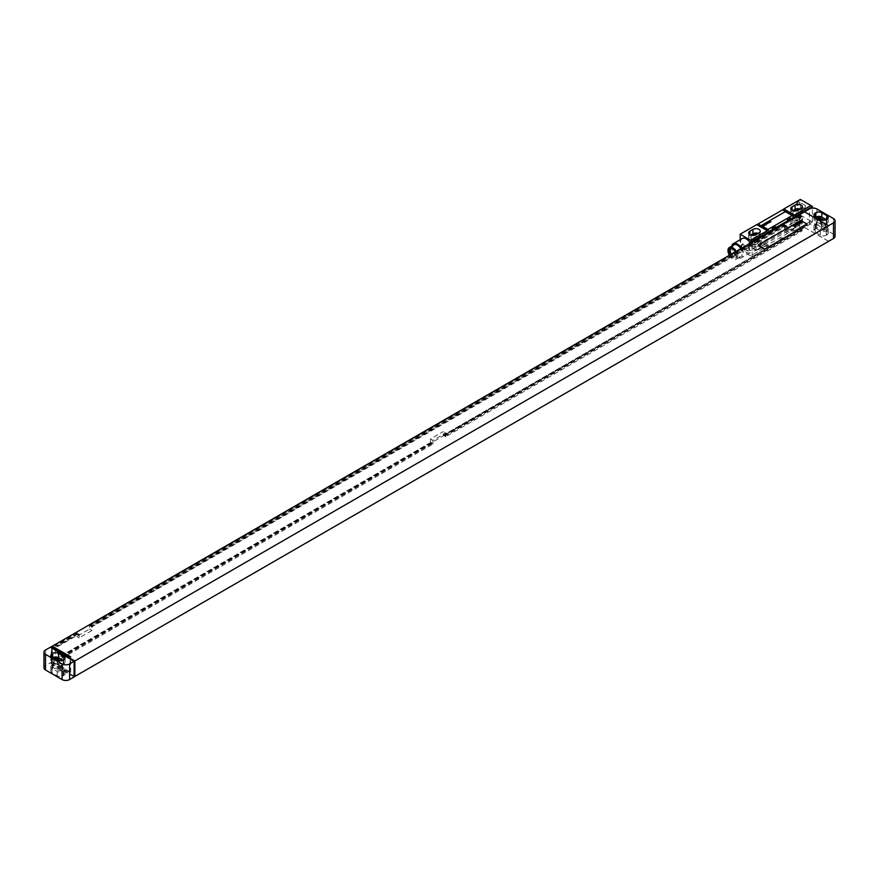 <?xml version="1.0" encoding="UTF-8"?>
<svg xmlns="http://www.w3.org/2000/svg" width="879" height="879" viewBox="0 0 879 879"><rect width="100%" height="100%" fill="white"/><g stroke="black" fill="none" stroke-linecap="round" stroke-linejoin="round"><path stroke-width="0.66" stroke-dasharray="4.39 3.3" d="M833.49 218.552L833.49 234.188L816.932 224.628L816.932 208.993M828.523 241.318L804.516 227.452L809.405 224.628A5.318 3.076 180 0 1 816.932 224.628M815.965 217.025A4.252 2.461 0 0 0 815.8 217.113L815.207 217.465A4.252 2.461 0 0 0 813.954 219.201A4.252 2.461 0 0 0 815.207 220.937L820.316 223.892A4.252 2.461 0 0 0 826.337 223.892L826.941 223.541A4.252 2.461 0 0 0 828.194 221.805A4.252 2.461 0 0 0 826.941 220.069L826.183 219.629M817.514 217.926A2.549 1.472 0 0 0 816.261 219.201A2.549 1.472 0 0 0 817.009 220.244L821.524 222.848A2.549 1.472 0 0 0 824.304 223.167A2.549 1.472 0 0 0 825.886 221.805A2.549 1.472 0 0 0 825.139 220.761L824.194 220.222M825.139 227.716L820.623 225.112A2.549 1.472 0 0 0 817.833 224.793A2.549 1.472 0 0 0 816.261 226.156A2.549 1.472 0 0 0 817.009 227.2L821.524 229.804A2.549 1.472 0 0 0 824.304 230.122A2.549 1.472 0 0 0 825.886 228.76A2.549 1.472 0 0 0 825.139 227.716L825.139 220.761M826.941 230.496A4.252 2.461 0 0 0 828.194 228.76A4.252 2.461 0 0 0 826.941 227.024L821.821 224.068A4.252 2.461 0 0 0 815.8 224.068L815.207 224.42A4.252 2.461 0 0 0 813.954 226.156A4.252 2.461 0 0 0 815.207 227.892L820.316 230.847A4.252 2.461 0 0 0 826.337 230.847L826.941 230.496L826.941 234.847A4.252 2.461 0 0 0 828.194 233.111A4.252 2.461 0 0 0 826.941 231.364L821.821 228.408A4.252 2.461 0 0 0 815.8 228.408L815.207 228.76A4.252 2.461 0 0 0 813.954 230.496A4.252 2.461 0 0 0 815.207 232.232L820.316 235.187A4.252 2.461 0 0 0 826.337 235.187L826.941 234.847M833.49 234.188A5.318 3.076 180 0 1 835.05 236.363M804.516 227.452L52.279 661.667L52.279 647.065M430.468 438.984L430.468 442.631L432.951 444.06L57.772 660.667L57.772 646.592L79.231 634.209L79.231 637.857L92.02 630.474L92.02 626.815L786.683 225.76L786.683 229.408L784.2 227.98L796.989 220.596L796.989 216.937L799.626 215.421L799.626 229.496L443.258 435.237L443.258 431.589L445.752 433.028L432.951 440.412L430.468 438.984L443.258 431.589M430.468 442.631L55.289 659.239L55.289 645.153L76.737 632.77L76.737 636.418L89.537 629.034L89.537 625.387L784.2 224.332L784.2 227.98M50.4 662.843L51.531 663.491L50.4 662.843L45.51 665.667A5.318 3.076 180 0 0 43.95 667.842M51.531 646.636L51.531 662.107L50.4 662.755M430.963 442.906L55.784 658.909L57.772 660.667M443.258 435.237L445.752 436.676L445.752 433.028M799.626 229.496L443.752 435.523M432.951 444.06L432.951 440.412M800.11 229.782L802.109 230.935L445.752 436.676M802.109 230.935L802.109 216.849L799.472 218.377L799.472 222.024L796.989 220.596M786.683 229.408L799.472 222.024M430.963 442.302L55.784 658.909M800.11 229.177L443.752 434.918M432.083 442.95L56.915 659.558M801.241 229.826L444.884 435.566M432.083 443.565L56.915 660.173M801.241 230.43L444.884 436.171M57.772 646.592L55.289 645.153M799.472 218.377L796.989 216.937M802.109 216.849L801.241 216.355L798.604 217.871M79.231 634.209L78.363 633.704L56.915 646.087M92.02 626.815L89.537 625.387M786.683 225.76L785.815 225.266L91.152 626.32M801.241 216.355L798.604 218.486M78.363 633.704L56.915 646.702M785.815 225.266L91.152 626.925M799.626 215.421L797.484 217.223M801.241 216.959L800.11 215.707M78.363 634.319L76.737 632.77M77.231 633.056L55.784 645.439M785.815 225.87L784.683 224.606L90.021 625.672M800.11 216.311L797.484 217.827M77.231 633.66L55.784 646.043M784.683 225.222L90.021 626.277M79.231 637.857L76.737 636.418M92.02 630.474L89.537 629.034M804.516 227.364L828.6 241.275M51.531 662.107L69.968 672.743L70.727 672.314L52.279 661.667M74.111 676.006L51.531 663.403M70.727 672.314L70.727 656.844M50.4 647.285L51.531 647.933M807.087 224.464A1.066 0.615 0 0 0 806.768 224.068L801.505 221.025A1.066 0.615 0 0 0 800 221.025L758.61 244.922A1.066 0.615 0 0 0 758.302 245.318M51.905 663.184L51.905 648.504M51.531 663.491L51.158 648.065M74.111 676.962L51.158 663.711M58.684 669.007A4.252 2.461 0 0 0 52.663 669.007L52.059 669.358A4.252 2.461 0 0 0 50.806 671.095A4.252 2.461 0 0 0 52.059 672.831L57.179 675.786A4.252 2.461 0 0 0 63.2 675.786L63.793 675.446A4.252 2.461 0 0 0 65.046 673.699A4.252 2.461 0 0 0 63.793 671.963L58.684 669.007L58.684 664.667A4.252 2.461 0 0 0 52.663 664.667L52.059 665.018A4.252 2.461 0 0 0 50.806 666.754A4.252 2.461 0 0 0 52.059 668.49L57.179 671.446A4.252 2.461 0 0 0 63.2 671.446L63.793 671.095A4.252 2.461 0 0 0 65.046 669.358A4.252 2.461 0 0 0 63.793 667.622L58.684 664.667M61.991 668.315L57.476 665.711A2.549 1.472 0 0 0 54.696 665.392A2.549 1.472 0 0 0 53.114 666.754A2.549 1.472 0 0 0 53.861 667.798L58.377 670.402A2.549 1.472 0 0 0 61.167 670.721A2.549 1.472 0 0 0 62.739 669.358A2.549 1.472 0 0 0 61.991 668.315L61.991 661.36L61.047 660.821M54.377 658.525A2.549 1.472 0 0 0 53.114 659.799A2.549 1.472 0 0 0 53.861 660.843L58.377 663.447A2.549 1.472 0 0 0 61.167 663.766A2.549 1.472 0 0 0 62.739 662.403A2.549 1.472 0 0 0 61.991 661.36M52.817 657.624A4.252 2.461 0 0 0 52.663 657.712L52.059 658.063A4.252 2.461 0 0 0 50.806 659.799A4.252 2.461 0 0 0 52.059 661.535L57.179 664.491A4.252 2.461 0 0 0 63.2 664.491L63.793 664.139A4.252 2.461 0 0 0 65.046 662.403A4.252 2.461 0 0 0 63.793 660.667L63.035 660.228M69.968 672.743L69.968 657.283M800.373 215.069L810.91 221.156L794.352 230.716L783.815 224.628L800.373 215.069L800.373 199.434M801.165 224.222A4.307 2.494 0 0 0 802.428 222.464A4.307 2.494 0 0 0 799.769 220.157A4.307 2.494 0 0 0 795.066 220.695L792.056 222.442A4.307 2.494 0 0 0 790.792 224.2A4.307 2.494 0 0 0 793.462 226.496A4.307 2.494 0 0 0 798.154 225.958L801.165 224.222L801.165 219.871A4.307 2.494 0 0 0 802.428 218.113A4.307 2.494 0 0 0 799.769 215.816A4.307 2.494 0 0 0 795.066 216.355L792.056 218.091A4.307 2.494 0 0 0 790.792 219.849A4.307 2.494 0 0 0 793.462 222.156A4.307 2.494 0 0 0 798.154 221.607L801.165 219.871M767.257 246.362L756.72 240.275L740.173 249.834L750.699 255.921L768.565 245.483A10.647 6.142 -60 0 0 767.257 246.362L750.699 255.921M759.016 248.548A4.307 2.494 0 0 0 760.28 246.79A4.307 2.494 0 0 0 757.621 244.494A4.307 2.494 0 0 0 752.929 245.032L749.919 246.768A4.307 2.494 0 0 0 748.655 248.526A4.307 2.494 0 0 0 751.314 250.834A4.307 2.494 0 0 0 756.006 250.295L759.016 248.548L759.016 244.208A4.307 2.494 0 0 0 760.28 242.45A4.307 2.494 0 0 0 757.621 240.143A4.307 2.494 0 0 0 752.929 240.692L749.919 242.428A4.307 2.494 0 0 0 748.655 244.186A4.307 2.494 0 0 0 751.314 246.483A4.307 2.494 0 0 0 756.006 245.944L759.016 244.208M799.813 219.091A2.395 1.384 0 0 0 800.516 218.113A2.395 1.384 0 0 0 799.033 216.838A2.395 1.384 0 0 0 796.429 217.135L793.418 218.871A2.395 1.384 0 0 0 792.715 219.849A2.395 1.384 0 0 0 794.187 221.134A2.395 1.384 0 0 0 796.803 220.827L799.813 219.091L799.813 212.136A2.395 1.384 0 0 0 800.516 211.158A2.395 1.384 0 0 0 798.934 209.861M757.665 243.428A2.395 1.384 0 0 0 758.368 242.45A2.395 1.384 0 0 0 756.885 241.165A2.395 1.384 0 0 0 754.281 241.472L751.27 243.208A2.395 1.384 0 0 0 750.567 244.186A2.395 1.384 0 0 0 752.05 245.461A2.395 1.384 0 0 0 754.654 245.164L757.665 243.428L757.665 236.473A2.395 1.384 0 0 0 758.368 235.495A2.395 1.384 0 0 0 756.797 234.199M794.946 211.037L793.418 211.927A2.395 1.384 0 0 0 792.715 212.905A2.395 1.384 0 0 0 794.187 214.179A2.395 1.384 0 0 0 796.803 213.883L799.813 212.136M792.858 210.674L792.056 211.136A4.307 2.494 0 0 0 790.792 212.905A4.307 2.494 0 0 0 793.462 215.201A4.307 2.494 0 0 0 798.154 214.663L801.165 212.927A4.307 2.494 0 0 0 802.428 211.158A4.307 2.494 0 0 0 800.362 209.037M750.71 235.012L749.919 235.473A4.307 2.494 0 0 0 748.655 237.231A4.307 2.494 0 0 0 751.314 239.527A4.307 2.494 0 0 0 756.006 238.989L759.016 237.253A4.307 2.494 0 0 0 760.28 235.495A4.307 2.494 0 0 0 758.225 233.374M752.798 235.374L751.27 236.253A2.395 1.384 0 0 0 750.567 237.231A2.395 1.384 0 0 0 752.05 238.506A2.395 1.384 0 0 0 754.654 238.209L757.665 236.473M756.72 240.275A10.647 6.142 -60 0 1 758.028 239.396L782.519 225.255A10.647 6.142 -60 0 1 783.815 224.628M740.173 249.834L740.173 239.736M796.462 204.302A2.34 1.351 120 0 0 798.121 205.257A2.34 1.351 120 0 0 799.769 202.39A2.34 1.351 120 0 0 798.121 201.434A2.34 1.351 120 0 0 796.462 204.302M740.766 246.878A2.34 1.351 120 0 0 742.425 247.834A2.34 1.351 120 0 0 744.084 244.966A2.34 1.351 120 0 0 742.425 244.01A2.34 1.351 120 0 0 740.766 246.878M810.91 221.156L793.056 231.331A10.647 6.142 -60 0 1 794.352 230.716M810.91 221.025L812.416 221.893L783.815 238.407L782.914 237.89L779.904 239.626L780.805 240.143L752.204 256.657L750.699 255.789M782.914 237.89A3.835 2.208 120 0 0 779.904 239.626M783.815 238.407A3.835 2.208 120 0 0 780.805 240.143M812.416 221.893L812.416 208.125M752.204 256.657L752.204 242.099M784.365 231.529A21.283 12.295 120 0 0 785.936 230.529L792.792 225.376L785.936 228.452A21.283 12.295 120 0 0 784.365 229.265L761.445 242.505A21.283 12.295 120 0 0 759.874 243.505L753.017 248.647L759.874 245.571A21.283 12.295 120 0 0 761.445 244.758L784.365 231.529L787.606 233.396A21.283 12.295 120 0 0 789.177 232.397L796.033 227.243L789.177 230.331A21.283 12.295 120 0 0 787.606 231.144L764.686 244.373A21.283 12.295 120 0 0 763.115 245.373L756.259 250.526L763.115 247.438A21.283 12.295 120 0 0 764.686 246.625L787.606 233.396M791.649 215.597A1.066 0.615 0 0 0 791.342 215.201L786.079 212.158A1.066 0.615 0 0 0 784.573 212.158L761.994 225.2A1.066 0.615 0 0 0 761.686 225.584M742.272 238.528A8.142 4.703 -120 0 0 741.019 245.054A8.142 4.703 -120 0 0 746.337 252.229A8.142 4.703 -120 0 0 750.413 252.625A8.142 4.703 -120 0 0 750.369 243.164M731.789 246.109A8.142 4.703 -120 0 0 737.426 257.371A8.142 4.703 -120 0 0 741.491 257.778A8.142 4.703 -120 0 0 741.458 248.307M734.02 244.823A6.812 3.934 -120 0 0 732.965 250.284A6.812 3.934 -120 0 0 737.426 256.283A6.812 3.934 -120 0 0 740.821 256.624A6.812 3.934 -120 0 0 740.788 248.691M729.35 255.295A6.812 3.934 -120 0 0 732.789 258.964A6.812 3.934 -120 0 0 736.195 259.294A6.812 3.934 -120 0 0 736.162 251.361M730.064 254.888A5.373 3.098 -120 0 0 732.789 257.789A5.373 3.098 -120 0 0 735.481 258.052A5.373 3.098 -120 0 0 735.437 251.779M731.273 254.185A5.373 3.098 -120 0 0 733.998 257.086A5.373 3.098 -120 0 0 736.679 257.36A5.373 3.098 -120 0 0 737.503 253.053A5.373 3.098 -120 0 0 733.998 248.317A5.373 3.098 -120 0 0 731.306 248.043A5.373 3.098 -120 0 0 730.779 248.515M799.769 202.39L799.769 202.862A1.758 1.011 120 0 0 799.407 202.06A1.758 1.011 120 0 0 798.055 202.533A1.758 1.011 120 0 0 797.286 204.302A1.758 1.011 120 0 0 797.66 205.104A1.758 1.011 120 0 0 798.528 205.016A1.758 1.011 120 0 0 799.769 202.862M803.34 208.378A1.758 1.011 -60 0 0 804.692 207.905A1.758 1.011 -60 0 0 805.461 206.147A1.758 1.011 120 0 0 805.098 205.334A1.758 1.011 120 0 0 803.736 205.807A1.758 1.011 120 0 0 802.977 207.576A1.758 1.011 -60 0 0 803.34 208.378L797.66 205.104M744.084 244.966L744.084 245.45A1.758 1.011 120 0 0 743.722 244.637A1.758 1.011 120 0 0 742.359 245.109A1.758 1.011 120 0 0 741.601 246.878A1.758 1.011 120 0 0 741.964 247.68A1.758 1.011 120 0 0 742.843 247.592A1.758 1.011 120 0 0 744.084 245.45M747.644 250.965A1.758 1.011 -60 0 0 748.996 250.493A1.758 1.011 -60 0 0 749.765 248.724A1.758 1.011 120 0 0 749.402 247.922A1.758 1.011 120 0 0 748.051 248.394A1.758 1.011 120 0 0 747.282 250.163A1.758 1.011 -60 0 0 747.644 250.965L741.964 247.68M809.405 224.628L809.405 208.993M826.941 220.069L826.941 223.541M826.337 219.552L826.337 223.892M820.316 219.552L820.316 223.892M815.207 217.465L815.207 220.937M820.623 219.706L820.623 225.112M826.941 231.364L826.941 227.024M826.337 235.187L826.337 230.847M820.316 235.187L820.316 230.847M815.207 232.232L815.207 227.892M815.207 228.76L815.207 224.42M815.8 228.408L815.8 224.068M821.821 228.408L821.821 224.068M45.51 650.02L45.51 665.667M52.663 669.007L52.663 664.667M63.793 671.963L63.793 667.622M52.059 669.358L52.059 665.018M52.059 672.831L52.059 668.49M57.179 675.786L57.179 671.446M63.2 675.786L63.2 671.446M63.793 675.446L63.793 671.095M57.476 660.305L57.476 665.711M53.861 660.843L53.861 667.798M58.377 663.447L58.377 670.402M52.059 661.535L52.059 658.063M57.179 660.151L57.179 664.491M63.2 660.151L63.2 664.491M63.793 660.667L63.793 664.139M821.524 222.848L821.524 229.804M817.009 220.244L817.009 227.2M795.066 220.695L795.066 216.355M798.154 225.958L798.154 221.607M792.056 222.442L792.056 218.091M752.929 245.032L752.929 240.692M756.006 250.295L756.006 245.944M749.919 246.768L749.919 242.428M796.429 217.135L796.429 210.927M793.418 218.871L793.418 211.927M796.803 220.827L796.803 213.883M801.165 208.576L801.165 212.927M792.056 210.312L792.056 211.136M798.154 210.312L798.154 214.663M759.016 232.913L759.016 237.253M756.006 234.649L756.006 238.989M749.919 234.649L749.919 235.473M782.519 225.255L793.056 231.331M758.028 239.396L768.565 245.483M785.936 230.529L789.177 232.397M761.445 244.758L764.686 246.625M759.874 245.571L763.115 247.438M753.127 248.647L756.369 250.515M753.127 248.219L756.369 250.086M759.874 243.505L763.115 245.373M761.445 242.505L764.686 244.373M784.365 229.265L787.606 231.144M785.936 228.452L789.177 230.331M792.682 225.387L795.924 227.254M792.682 225.815L795.924 227.683M754.281 241.472L754.281 235.253M751.27 243.208L751.27 236.253M754.654 245.164L754.654 238.209M828.194 221.805L828.194 217.465M813.954 219.201L813.954 214.861M828.194 233.111L828.194 228.76M813.954 230.496L813.954 226.156M50.806 671.095L50.806 666.754M65.046 673.699L65.046 669.358M53.114 666.754L53.114 659.799M62.739 669.358L62.739 662.403M50.806 659.799L50.806 655.459M65.046 662.403L65.046 658.063M825.886 228.76L825.886 221.805M816.261 226.156L816.261 219.201M802.428 222.464L802.428 218.113M790.792 224.2L790.792 219.849M760.28 246.79L760.28 242.45M748.655 248.526L748.655 244.186M800.516 218.113L800.516 211.158M792.715 219.849L792.715 212.905M802.428 211.158L802.428 206.818M790.792 212.905L790.792 208.554M760.28 235.495L760.28 231.155M748.655 237.231L748.655 232.891M753.017 248.647L756.259 250.526M792.792 225.376L796.033 227.243M750.413 252.625L741.491 257.778M740.821 256.624L736.195 259.294M736.679 257.36L735.481 258.052M731.306 248.043L730.108 248.746M805.098 205.334L799.407 202.06M749.402 247.922L743.722 244.637M758.368 242.45L758.368 235.495M750.567 244.186L750.567 237.231"/><path stroke-width="1.32" d="M835.05 220.717A5.318 3.076 0 0 1 833.49 222.892L828.6 225.716L804.516 211.817L809.405 208.993A5.318 3.076 0 0 1 816.932 208.993L833.49 218.552A5.318 3.076 0 0 1 835.05 220.717L835.05 236.363A5.318 3.076 180 0 1 833.49 238.539L828.523 241.318M826.941 219.201A4.252 2.461 0 0 0 828.194 217.465A4.252 2.461 0 0 0 826.941 215.729L821.821 212.773A4.252 2.461 0 0 0 815.8 212.773L815.207 213.114A4.252 2.461 0 0 0 813.954 214.861A4.252 2.461 0 0 0 815.207 216.597L820.316 219.552A4.252 2.461 0 0 0 826.337 219.552L826.941 215.729M826.183 219.629L821.821 217.113A4.252 2.461 0 0 0 815.965 217.025M824.194 220.222L820.623 218.157A2.549 1.472 0 0 0 817.514 217.926M804.516 211.817L828.6 225.804L74.858 660.975L74.858 676.445L828.6 241.362M52.279 647.065L52.279 646.197L804.516 211.905M50.477 647.241L51.531 646.636L69.968 657.283L70.727 656.844L52.279 646.197M74.111 661.316L50.4 647.197L45.51 650.02A5.318 3.076 0 0 0 43.95 652.196A5.318 3.076 0 0 0 45.51 654.372L62.068 663.931A5.318 3.076 0 0 0 69.595 663.931L74.111 661.316L74.111 676.962L69.595 679.566A5.318 3.076 180 0 1 62.068 679.566L45.51 670.007A5.318 3.076 180 0 1 43.95 667.842L43.95 652.196M74.858 676.445L74.111 676.006M74.858 660.975L51.531 647.845M806.768 224.936A1.066 0.615 0 0 0 807.087 224.464L807.087 224.42A1.066 0.615 0 0 0 806.768 223.98L801.505 220.937A1.066 0.615 0 0 0 800 220.937L758.61 244.834A1.066 0.615 0 0 0 758.61 245.79L763.873 248.834A1.066 0.615 0 0 0 765.378 248.834L806.768 224.848A1.066 0.615 0 0 0 807.087 224.42M51.905 648.504L51.905 647.724M61.047 660.821L57.476 658.756A2.549 1.472 0 0 0 54.377 658.525M63.035 660.228L58.684 657.712A4.252 2.461 0 0 0 52.817 657.624M58.684 653.372A4.252 2.461 0 0 0 52.663 653.372L52.059 653.712A4.252 2.461 0 0 0 50.806 655.459A4.252 2.461 0 0 0 52.059 657.195L57.179 660.151A4.252 2.461 0 0 0 63.2 660.151L63.793 659.799A4.252 2.461 0 0 0 65.046 658.063A4.252 2.461 0 0 0 63.793 656.327L58.684 653.372L58.684 657.712M758.291 245.362L758.291 245.274A1.066 0.615 0 0 0 758.61 245.702L763.873 248.746A1.066 0.615 0 0 0 765.378 248.746L806.768 224.848M798.934 209.861A2.395 1.384 0 0 0 796.429 210.18L794.946 211.037M800.362 209.037A4.307 2.494 0 0 0 795.066 209.4L792.858 210.674M758.225 233.374A4.307 2.494 0 0 0 752.929 233.737L750.71 235.012M756.797 234.199A2.395 1.384 0 0 0 754.281 234.517L752.798 235.374M801.165 208.576A4.307 2.494 0 0 0 802.428 206.818A4.307 2.494 0 0 0 799.769 204.521A4.307 2.494 0 0 0 795.066 205.06L792.056 206.796A4.307 2.494 0 0 0 790.792 208.554A4.307 2.494 0 0 0 793.462 210.85A4.307 2.494 0 0 0 798.154 210.312L801.165 208.576M783.815 208.993L800.373 199.434L810.91 205.51L794.352 215.069L783.815 208.993A10.647 6.142 -60 0 1 782.519 209.872L758.028 224.013L768.565 230.1A10.647 6.142 -60 0 1 767.257 230.716L756.72 224.628L740.173 234.188L752.204 241.275L773.278 229.111A3.835 2.208 120 0 0 776.289 227.364L788.331 220.42A3.835 2.208 120 0 0 791.342 218.684L812.416 206.51L812.416 208.125M767.257 230.716L750.699 240.275M759.016 232.913A4.307 2.494 0 0 0 760.28 231.155A4.307 2.494 0 0 0 757.621 228.848A4.307 2.494 0 0 0 752.929 229.386L749.919 231.133A4.307 2.494 0 0 0 748.655 232.891A4.307 2.494 0 0 0 751.314 235.187A4.307 2.494 0 0 0 756.006 234.649L759.016 232.913M758.028 224.013A10.647 6.142 -60 0 1 756.72 224.628M740.173 239.736L740.173 234.188M790.441 218.157L787.43 219.893A3.835 2.208 120 0 0 790.441 218.157L791.342 218.684M775.388 226.848L772.377 228.584A3.835 2.208 120 0 0 775.388 226.848L776.289 227.364M752.204 242.099L752.204 241.275M787.43 219.893L788.331 220.42M772.377 228.584L773.278 229.111M768.565 230.1L750.699 240.406M810.91 205.51L793.056 215.948A10.647 6.142 -60 0 0 794.352 215.069M810.91 205.642L812.416 206.51M761.686 225.584A1.066 0.615 0 0 0 761.994 226.068L767.257 229.111A1.066 0.615 0 0 0 768.762 229.111L791.342 216.069A1.066 0.615 0 0 0 791.342 215.113L786.079 212.07A1.066 0.615 0 0 0 784.573 212.07L761.994 225.112A1.066 0.615 0 0 0 761.994 225.98L767.257 229.023A1.066 0.615 0 0 0 768.762 229.023L791.342 215.981A1.066 0.615 0 0 0 791.66 215.553L791.66 215.641M750.369 243.164A8.142 4.703 -120 0 0 746.337 238.923A8.142 4.703 -120 0 0 742.272 238.528L733.35 243.67A8.142 4.703 -120 0 0 731.789 246.109M741.458 248.307A8.142 4.703 -120 0 0 737.426 244.076A8.142 4.703 -120 0 0 733.35 243.67M740.788 248.691A6.812 3.934 -120 0 0 737.426 245.164A6.812 3.934 -120 0 0 734.02 244.823L729.383 247.493A6.812 3.934 -120 0 0 729.35 255.295M736.162 251.361A6.812 3.934 -120 0 0 732.789 247.834A6.812 3.934 -120 0 0 729.383 247.493M735.437 251.779A5.373 3.098 -120 0 0 732.789 249.01A5.373 3.098 -120 0 0 730.108 248.746A5.373 3.098 -120 0 0 730.064 254.888M730.779 248.515A5.373 3.098 -120 0 0 731.273 254.185M801.989 222.398L800.154 221.717L801.989 222.398M800.45 222.947L801.044 222.607L799.527 222.123L800.45 222.947M800.56 223.222L799.066 222.343L800.56 223.222M799.681 223.727L798.033 222.947L799.681 223.727M799.154 224.035L797.692 223.134L799.154 224.035M797.835 223.716L798.517 224.035L797.835 223.716M798.198 224.584L796.418 223.87L798.198 224.584M797.572 224.947L796.022 224.101L797.572 224.947M796.231 225.079L796.956 224.98L795.945 224.145L796.231 225.079M795.978 225.288L795.253 224.738L795.978 225.288M796.198 225.156L794.946 224.771L796.198 225.156M795.023 225.771L795.77 225.672L794.759 224.837L795.363 225.694L794.242 225.134L795.023 225.771M795.132 226.035L793.902 225.332L795.132 226.035M795.023 226.419L793.243 225.716L795.023 226.419M771.037 221.651L769.707 221.53L771.037 221.651M769.982 222.255L768.642 222.134L769.982 222.255M768.916 222.87L767.587 222.75L768.916 222.87M766.785 223.211L767.675 223.585L766.785 223.211M766.752 223.892L765.664 223.947L766.752 223.892M764.994 224.244L766.059 224.914L764.994 224.244M763.488 225.112L764.895 225.079L763.488 225.112M762.884 225.573L764.082 225.881L762.884 225.573M815.207 213.114L815.207 216.597M815.8 212.773L815.8 216.937M821.821 212.773L821.821 217.113M820.623 218.157L820.623 219.706M833.49 222.892L833.49 238.539M69.595 679.566L69.595 663.931M57.476 658.756L57.476 660.305M52.663 653.372L52.663 657.536M52.059 653.712L52.059 657.195M63.793 656.327L63.793 659.799M45.51 654.372L45.51 670.007M62.068 679.566L62.068 663.931M796.429 210.927L796.429 210.18M795.066 205.06L795.066 209.4M792.056 206.796L792.056 210.312M752.929 229.386L752.929 233.737M749.919 231.133L749.919 234.649M782.519 209.872L793.056 215.948M754.281 235.253L754.281 234.517"/></g></svg>
